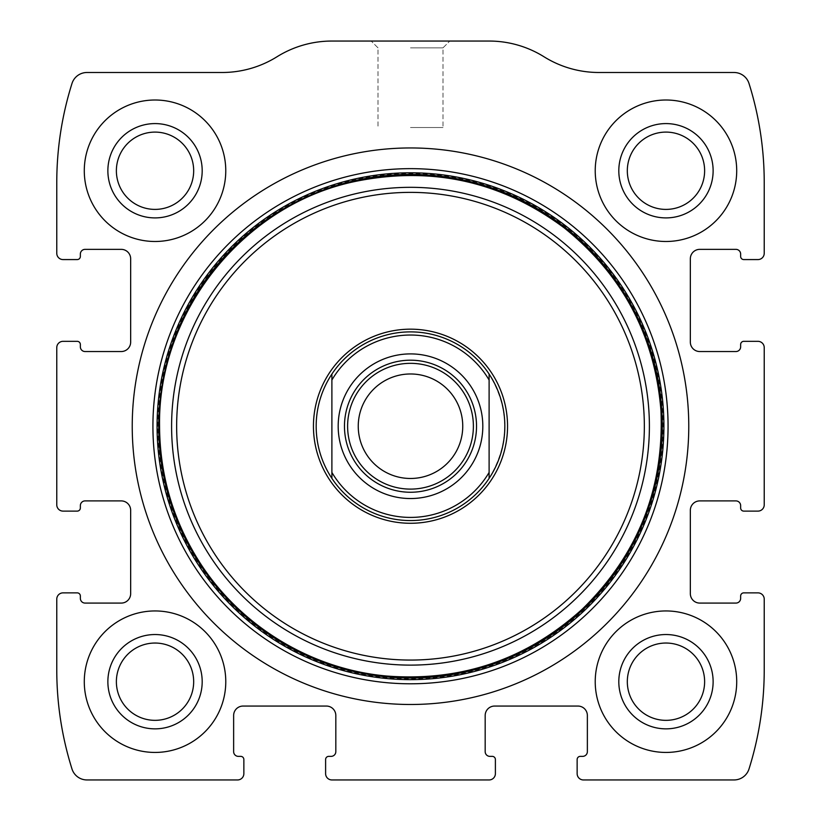 <?xml version="1.0" encoding="UTF-8"?>
<svg xmlns="http://www.w3.org/2000/svg" width="821" height="821" viewBox="0 0 821 821"><rect width="100%" height="100%" fill="white"/><g stroke="black" fill="none" stroke-linecap="round" stroke-linejoin="round"><path stroke-width="0.62" stroke-dasharray="4.11 3.08" d="M56.772 599.156L56.772 669.905A330.145 330.145 0 0 0 71.981 768.949A15.722 15.722 0 0 0 86.975 779.95L237.567 779.95A6.291 6.291 0 0 0 243.858 773.659L243.858 759.517A3.14 3.14 0 0 0 240.707 756.367L238.357 756.367A4.721 4.721 0 0 1 233.636 751.656L233.636 715.491A9.431 9.431 0 0 1 243.067 706.06L326.389 706.06A9.431 9.431 0 0 1 335.82 715.491L335.82 751.656A4.721 4.721 0 0 1 331.109 756.367L328.749 756.367A3.14 3.14 0 0 0 325.609 759.517L325.609 773.659A6.291 6.291 0 0 0 331.889 779.95L489.111 779.95A6.291 6.291 0 0 0 495.391 773.659L495.391 759.517A3.14 3.14 0 0 0 492.251 756.367L489.891 756.367A4.721 4.721 0 0 1 485.18 751.656L485.18 715.491A9.431 9.431 0 0 1 494.611 706.06L577.933 706.06A9.431 9.431 0 0 1 587.364 715.491L587.364 751.656A4.721 4.721 0 0 1 582.643 756.367L580.293 756.367A3.14 3.14 0 0 0 577.142 759.517L577.142 773.659A6.291 6.291 0 0 0 583.433 779.95L734.025 779.95A15.722 15.722 0 0 0 749.019 768.949A330.145 330.145 0 0 0 764.228 669.905L764.228 599.156A6.291 6.291 0 0 0 757.937 592.865L743.795 592.865A3.14 3.14 0 0 0 740.645 596.015L740.645 598.365A4.721 4.721 0 0 1 735.934 603.086L699.769 603.086A9.431 9.431 0 0 1 690.338 593.655L690.338 510.334A9.431 9.431 0 0 1 699.769 500.902L735.934 500.902A4.721 4.721 0 0 1 740.645 505.613L740.645 507.973A3.14 3.14 0 0 0 743.795 511.114L757.937 511.114A6.291 6.291 0 0 0 764.228 504.823L764.228 347.611A6.291 6.291 0 0 0 757.937 341.331L743.795 341.331A3.14 3.14 0 0 0 740.645 344.471L740.645 346.831A4.721 4.721 0 0 1 735.934 351.542L699.769 351.542A9.431 9.431 0 0 1 690.338 342.111L690.338 258.789A9.431 9.431 0 0 1 699.769 249.358L735.934 249.358A4.721 4.721 0 0 1 740.645 254.069L740.645 256.429A3.14 3.14 0 0 0 743.795 259.58L757.937 259.58A6.291 6.291 0 0 0 764.228 253.289L764.228 182.539A330.145 330.145 0 0 0 749.019 83.496A15.722 15.722 0 0 0 734.025 72.494L598.93 72.494A103.764 103.764 0 0 1 544.015 56.772A103.764 103.764 0 0 0 489.111 41.05L331.889 41.05A103.764 103.764 0 0 0 276.985 56.772A103.764 103.764 0 0 1 222.07 72.494L86.975 72.494A15.722 15.722 0 0 0 71.981 83.496A330.145 330.145 0 0 0 56.772 182.539L56.772 253.289A6.291 6.291 0 0 0 63.063 259.58L77.205 259.58A3.14 3.14 0 0 0 80.355 256.429L80.355 254.069A4.721 4.721 0 0 1 85.066 249.358L121.231 249.358A9.431 9.431 0 0 1 130.662 258.789L130.662 342.111A9.431 9.431 0 0 1 121.231 351.542L85.066 351.542A4.721 4.721 0 0 1 80.355 346.831L80.355 344.471A3.14 3.14 0 0 0 77.205 341.331L63.063 341.331A6.291 6.291 0 0 0 56.772 347.611L56.772 504.823A6.291 6.291 0 0 0 63.063 511.114L77.205 511.114A3.14 3.14 0 0 0 80.355 507.973L80.355 505.613A4.721 4.721 0 0 1 85.066 500.902L121.231 500.902A9.431 9.431 0 0 1 130.662 510.334L130.662 593.655A9.431 9.431 0 0 1 121.231 603.086L85.066 603.086A4.721 4.721 0 0 1 80.355 598.365L80.355 596.015A3.14 3.14 0 0 0 77.205 592.865L63.063 592.865A6.291 6.291 0 0 0 56.772 599.156M410.5 41.05L449.805 41.05L410.5 41.05M84.286 681.697A70.75 70.75 0 0 1 190.4 620.419A70.75 70.75 0 0 1 190.4 742.964A70.75 70.75 0 0 1 84.286 681.697A70.75 70.75 0 0 1 190.4 620.419A70.75 70.75 0 0 1 190.4 742.964A70.75 70.75 0 0 1 84.286 681.697A70.75 70.75 0 0 1 190.4 620.419A70.75 70.75 0 0 1 190.4 742.964A70.75 70.75 0 0 1 84.286 681.697M84.286 170.747A70.75 70.75 0 0 1 190.4 109.48A70.75 70.75 0 0 1 190.4 232.015A70.75 70.75 0 0 1 84.286 170.747A70.75 70.75 0 0 1 190.4 109.48A70.75 70.75 0 0 1 190.4 232.015A70.75 70.75 0 0 1 84.286 170.747A70.75 70.75 0 0 1 190.4 109.48A70.75 70.75 0 0 1 190.4 232.015A70.75 70.75 0 0 1 84.286 170.747M595.225 681.697A70.75 70.75 0 0 1 701.339 620.419A70.75 70.75 0 0 1 701.339 742.964A70.75 70.75 0 0 1 595.225 681.697A70.75 70.75 0 0 1 701.339 620.419A70.75 70.75 0 0 1 701.339 742.964A70.75 70.75 0 0 1 595.225 681.697A70.75 70.75 0 0 1 701.339 620.419A70.75 70.75 0 0 1 701.339 742.964A70.75 70.75 0 0 1 595.225 681.697M595.225 170.747A70.75 70.75 0 0 1 701.339 109.48A70.75 70.75 0 0 1 701.339 232.015A70.75 70.75 0 0 1 595.225 170.747A70.75 70.75 0 0 1 701.339 109.48A70.75 70.75 0 0 1 701.339 232.015A70.75 70.75 0 0 1 595.225 170.747A70.75 70.75 0 0 1 701.339 109.48A70.75 70.75 0 0 1 701.339 232.015A70.75 70.75 0 0 1 595.225 170.747M410.5 47.854L442.991 47.854L410.5 47.854M410.5 127.522L442.991 127.522L410.5 127.522M627.316 170.747A38.649 38.649 0 0 1 685.299 137.281A38.649 38.649 0 0 1 685.299 204.224A38.649 38.649 0 0 1 627.316 170.747M618.808 170.747A47.166 47.166 0 0 1 689.548 129.903A47.166 47.166 0 0 1 689.548 211.592A47.166 47.166 0 0 1 618.808 170.747M627.316 681.697A38.649 38.649 0 0 1 685.299 648.221A38.649 38.649 0 0 1 685.299 715.163A38.649 38.649 0 0 1 627.316 681.697M618.808 681.697A47.166 47.166 0 0 1 689.548 640.852A47.166 47.166 0 0 1 689.548 722.542A47.166 47.166 0 0 1 618.808 681.697M116.377 170.747A38.649 38.649 0 0 1 174.35 137.281A38.649 38.649 0 0 1 174.35 204.224A38.649 38.649 0 0 1 116.377 170.747M107.869 170.747A47.166 47.166 0 0 1 178.609 129.903A47.166 47.166 0 0 1 178.609 211.592A47.166 47.166 0 0 1 107.869 170.747M116.377 681.697A38.649 38.649 0 0 1 174.35 648.221A38.649 38.649 0 0 1 174.35 715.163A38.649 38.649 0 0 1 116.377 681.697M107.869 681.697A47.166 47.166 0 0 1 178.609 640.852A47.166 47.166 0 0 1 178.609 722.542A47.166 47.166 0 0 1 107.869 681.697M132.232 426.222A278.268 278.268 0 0 1 549.629 185.238A278.268 278.268 0 0 1 549.629 667.206A278.268 278.268 0 0 1 132.232 426.222M157.878 426.222A252.622 252.622 0 0 1 536.811 207.446A252.622 252.622 0 0 1 536.811 644.998A252.622 252.622 0 0 1 157.878 426.222M331.889 374.078A94.323 94.323 0 0 1 489.111 374.078L489.111 478.366A94.323 94.323 0 0 1 331.889 478.366C321.555 462.521 316.311 445.136 316.177 426.222A94.323 94.323 0 0 1 457.666 344.533A94.323 94.323 0 0 1 457.666 507.912A94.323 94.323 0 0 1 316.177 426.222A94.323 94.323 0 0 1 457.666 344.533A94.323 94.323 0 0 1 457.666 507.912A94.323 94.323 0 0 1 316.177 426.222C316.311 407.308 321.555 389.924 331.889 374.078L331.889 478.366M158.956 426.222A251.544 251.544 0 0 1 536.267 208.38A251.544 251.544 0 0 1 536.267 644.064A251.544 251.544 0 0 1 158.956 426.222A251.544 251.544 0 0 1 536.267 208.38A251.544 251.544 0 0 1 536.267 644.064A251.544 251.544 0 0 1 158.956 426.222A251.544 251.544 0 0 1 536.267 208.38A251.544 251.544 0 0 1 536.267 644.064A251.544 251.544 0 0 1 158.956 426.222A251.544 251.544 0 0 1 536.267 208.38A251.544 251.544 0 0 1 536.267 644.064A251.544 251.544 0 0 1 158.956 426.222M489.111 478.366C509.892 443.607 509.892 408.837 489.111 374.078M410.5 360.193A66.029 66.029 0 0 1 467.683 459.237A66.029 66.029 0 0 1 353.317 459.237A66.029 66.029 0 0 1 410.5 360.193M410.5 373.976A52.246 52.246 0 0 1 462.746 426.222A52.246 52.246 0 0 1 410.5 478.469A52.246 52.246 0 0 1 358.254 426.222A52.246 52.246 0 0 1 410.5 373.976M442.991 47.854L449.805 41.05L442.991 47.854L442.991 127.522L442.991 47.854M378.009 47.854L371.195 41.05L378.009 47.854L378.009 127.522L378.009 47.854"/><path stroke-width="1.23" d="M56.772 599.156L56.772 669.905A330.145 330.145 0 0 0 71.981 768.949A15.722 15.722 0 0 0 86.975 779.95L237.567 779.95A6.291 6.291 0 0 0 243.858 773.659L243.858 759.517A3.14 3.14 0 0 0 240.707 756.367L238.357 756.367A4.721 4.721 0 0 1 233.636 751.656L233.636 715.491A9.431 9.431 0 0 1 243.067 706.06L326.389 706.06A9.431 9.431 0 0 1 335.82 715.491L335.82 751.656A4.721 4.721 0 0 1 331.109 756.367L328.749 756.367A3.14 3.14 0 0 0 325.609 759.517L325.609 773.659A6.291 6.291 0 0 0 331.889 779.95L489.111 779.95A6.291 6.291 0 0 0 495.391 773.659L495.391 759.517A3.14 3.14 0 0 0 492.251 756.367L489.891 756.367A4.721 4.721 0 0 1 485.18 751.656L485.18 715.491A9.431 9.431 0 0 1 494.611 706.06L577.933 706.06A9.431 9.431 0 0 1 587.364 715.491L587.364 751.656A4.721 4.721 0 0 1 582.643 756.367L580.293 756.367A3.14 3.14 0 0 0 577.142 759.517L577.142 773.659A6.291 6.291 0 0 0 583.433 779.95L734.025 779.95A15.722 15.722 0 0 0 749.019 768.949A330.145 330.145 0 0 0 764.228 669.905L764.228 599.156A6.291 6.291 0 0 0 757.937 592.865L743.795 592.865A3.14 3.14 0 0 0 740.645 596.015L740.645 598.365A4.721 4.721 0 0 1 735.934 603.086L699.769 603.086A9.431 9.431 0 0 1 690.338 593.655L690.338 510.334A9.431 9.431 0 0 1 699.769 500.902L735.934 500.902A4.721 4.721 0 0 1 740.645 505.613L740.645 507.973A3.14 3.14 0 0 0 743.795 511.114L757.937 511.114A6.291 6.291 0 0 0 764.228 504.823L764.228 347.611A6.291 6.291 0 0 0 757.937 341.331L743.795 341.331A3.14 3.14 0 0 0 740.645 344.471L740.645 346.831A4.721 4.721 0 0 1 735.934 351.542L699.769 351.542A9.431 9.431 0 0 1 690.338 342.111L690.338 258.789A9.431 9.431 0 0 1 699.769 249.358L735.934 249.358A4.721 4.721 0 0 1 740.645 254.069L740.645 256.429A3.14 3.14 0 0 0 743.795 259.58L757.937 259.58A6.291 6.291 0 0 0 764.228 253.289L764.228 182.539A330.145 330.145 0 0 0 749.019 83.496A15.722 15.722 0 0 0 734.025 72.494L598.93 72.494A103.764 103.764 0 0 1 544.015 56.772A103.764 103.764 0 0 0 489.111 41.05L331.889 41.05A103.764 103.764 0 0 0 276.985 56.772A103.764 103.764 0 0 1 222.07 72.494L86.975 72.494A15.722 15.722 0 0 0 71.981 83.496A330.145 330.145 0 0 0 56.772 182.539L56.772 253.289A6.291 6.291 0 0 0 63.063 259.58L77.205 259.58A3.14 3.14 0 0 0 80.355 256.429L80.355 254.069A4.721 4.721 0 0 1 85.066 249.358L121.231 249.358A9.431 9.431 0 0 1 130.662 258.789L130.662 342.111A9.431 9.431 0 0 1 121.231 351.542L85.066 351.542A4.721 4.721 0 0 1 80.355 346.831L80.355 344.471A3.14 3.14 0 0 0 77.205 341.331L63.063 341.331A6.291 6.291 0 0 0 56.772 347.611L56.772 504.823A6.291 6.291 0 0 0 63.063 511.114L77.205 511.114A3.14 3.14 0 0 0 80.355 507.973L80.355 505.613A4.721 4.721 0 0 1 85.066 500.902L121.231 500.902A9.431 9.431 0 0 1 130.662 510.334L130.662 593.655A9.431 9.431 0 0 1 121.231 603.086L85.066 603.086A4.721 4.721 0 0 1 80.355 598.365L80.355 596.015A3.14 3.14 0 0 0 77.205 592.865L63.063 592.865A6.291 6.291 0 0 0 56.772 599.156M688.768 426.222A278.268 278.268 0 0 0 410.5 147.954A278.268 278.268 0 0 0 132.232 426.222A278.268 278.268 0 0 0 410.5 704.49A278.268 278.268 0 0 0 688.768 426.222M84.286 681.697A70.75 70.75 0 0 1 190.4 620.419A70.75 70.75 0 0 1 190.4 742.964A70.75 70.75 0 0 1 84.286 681.697M84.286 170.747A70.75 70.75 0 0 1 190.4 109.48A70.75 70.75 0 0 1 190.4 232.015A70.75 70.75 0 0 1 84.286 170.747M595.225 681.697A70.75 70.75 0 0 1 701.339 620.419A70.75 70.75 0 0 1 701.339 742.964A70.75 70.75 0 0 1 595.225 681.697M595.225 170.747A70.75 70.75 0 0 1 701.339 109.48A70.75 70.75 0 0 1 701.339 232.015A70.75 70.75 0 0 1 595.225 170.747M618.808 170.747A47.166 47.166 0 0 1 689.548 129.903A47.166 47.166 0 0 1 689.548 211.592A47.166 47.166 0 0 1 618.808 170.747M627.316 170.747A38.649 38.649 0 0 1 685.299 137.281A38.649 38.649 0 0 1 685.299 204.224A38.649 38.649 0 0 1 627.316 170.747M618.808 681.697A47.166 47.166 0 0 1 689.548 640.852A47.166 47.166 0 0 1 689.548 722.542A47.166 47.166 0 0 1 618.808 681.697M627.316 681.697A38.649 38.649 0 0 1 685.299 648.221A38.649 38.649 0 0 1 685.299 715.163A38.649 38.649 0 0 1 627.316 681.697M107.869 170.747A47.166 47.166 0 0 1 178.609 129.903A47.166 47.166 0 0 1 178.609 211.592A47.166 47.166 0 0 1 107.869 170.747M116.377 170.747A38.649 38.649 0 0 1 174.35 137.281A38.649 38.649 0 0 1 174.35 204.224A38.649 38.649 0 0 1 116.377 170.747M107.869 681.697A47.166 47.166 0 0 1 178.609 640.852A47.166 47.166 0 0 1 178.609 722.542A47.166 47.166 0 0 1 107.869 681.697M116.377 681.697A38.649 38.649 0 0 1 174.35 648.221A38.649 38.649 0 0 1 174.35 715.163A38.649 38.649 0 0 1 116.377 681.697M313.448 426.222A97.052 97.052 0 0 1 459.021 342.172A97.052 97.052 0 0 1 459.021 510.272A97.052 97.052 0 0 1 313.448 426.222M316.177 426.222A94.323 94.323 0 0 1 489.111 374.078A94.323 94.323 0 0 1 489.111 478.366A94.323 94.323 0 0 1 316.177 426.222M331.889 380.01A91.182 91.182 0 0 1 489.111 380.01L489.111 472.434A91.182 91.182 0 0 1 331.889 472.434L331.889 374.078M410.5 353.902A72.32 72.32 0 0 1 473.132 462.377A72.32 72.32 0 0 1 347.868 462.377A72.32 72.32 0 0 1 410.5 353.902M489.111 472.434L489.111 478.366M331.889 478.366L331.889 472.434M489.111 374.078L489.111 380.01M410.5 360.193A66.029 66.029 0 0 1 467.683 459.237A66.029 66.029 0 0 1 353.317 459.237A66.029 66.029 0 0 1 410.5 360.193M410.5 363.334A62.889 62.889 0 0 1 464.963 457.666A62.889 62.889 0 0 1 356.037 457.666A62.889 62.889 0 0 1 410.5 363.334M410.5 373.976A52.246 52.246 0 0 1 455.747 452.35A52.246 52.246 0 0 1 365.253 452.35A52.246 52.246 0 0 1 410.5 373.976M152.922 426.222A257.578 257.578 0 0 1 539.284 203.156A257.578 257.578 0 0 1 539.284 649.288A257.578 257.578 0 0 1 152.922 426.222M157.068 426.222A253.432 253.432 0 0 1 537.211 206.748A253.432 253.432 0 0 1 537.211 645.696A253.432 253.432 0 0 1 157.068 426.222M158.71 426.222A251.79 251.79 0 0 1 536.4 208.165A251.79 251.79 0 0 1 536.4 644.28A251.79 251.79 0 0 1 158.71 426.222M171.599 426.222A238.901 238.901 0 0 1 529.945 219.33A238.901 238.901 0 0 1 529.945 633.114A238.901 238.901 0 0 1 171.599 426.222M176.648 426.222A233.852 233.852 0 0 1 527.421 223.702A233.852 233.852 0 0 1 527.421 628.742A233.852 233.852 0 0 1 176.648 426.222M159.561 426.222C159.838 474.743 172.862 519.56 198.62 560.681C239.168 625.438 310.779 669.331 386.886 676.042C461.597 681.728 526.733 659.427 582.284 609.151C638.04 554.616 664.261 488.392 660.946 410.469C654.871 335.779 622.657 274.943 564.304 227.94C501.713 181.4 432.205 165.863 355.76 181.328C243.765 204.275 157.519 311.918 159.561 426.222"/></g></svg>
